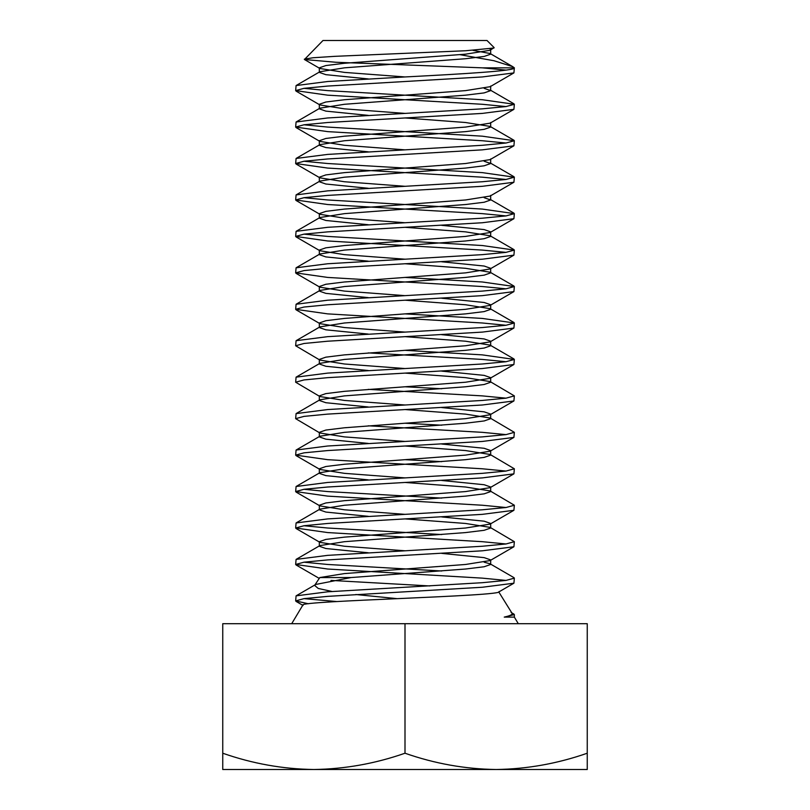 <?xml version="1.0" encoding="UTF-8"?>
<svg xmlns="http://www.w3.org/2000/svg" width="810" height="810" viewBox="0 0 810 810"><rect width="100%" height="100%" fill="white"/><g stroke="black" fill="none" stroke-linecap="round" stroke-linejoin="round"><path stroke-width="1.21" d="M489.979 48.894L490.678 49.612L490.111 50.261L494.13 47.618L487.012 40.5L322.988 40.5L304.449 59.515L336.008 62.269L482.325 67.837L514.35 67.837C515.879 70.865 463.391 73.923 405 76.95L327.675 81.506L296.085 85.556L295.65 90.619L303.973 88.341L327.675 86.062L482.325 76.95L513.915 72.9L514.35 67.837L512.7 66.633L494.019 60.74L459.908 54.675M493.978 48.013L465.791 50.736L335.026 56.325L312.954 57.763L304.317 59.17M506.027 70.116L482.325 67.837M303.973 88.341L327.675 90.619L482.325 99.731L514.35 104.287L506.027 106.566L482.325 108.844L327.675 117.956L296.085 122.006L295.65 127.069L303.973 124.791L327.675 122.512L482.325 113.4L513.915 109.35L514.35 104.287M506.027 106.566L482.325 104.287L327.675 95.175L295.65 90.619M303.973 124.791L327.675 127.069L482.325 136.181L514.35 140.737L506.027 143.016L482.325 145.294L327.675 154.406L296.085 158.456L295.65 163.519L303.973 161.241L327.675 158.963L482.325 149.85L513.915 145.8L514.35 140.737M506.027 143.016L482.325 140.737L327.675 131.625L295.65 127.069M303.973 161.241L327.675 163.519L482.325 172.631L514.35 177.188L506.027 179.466L482.325 181.744L327.675 190.856L296.085 194.906L295.65 199.969L303.973 197.691L327.675 195.412L482.325 186.3L513.915 182.25L514.35 177.188M506.027 179.466L482.325 177.188L327.675 168.075L295.65 163.519M303.973 197.691L327.675 199.969L482.325 209.081L514.35 213.637L506.027 215.916L482.325 218.194L327.675 227.306L296.085 231.356L295.65 236.419L303.973 234.141L327.675 231.862L482.325 222.75L513.915 218.7L514.35 213.637M506.027 215.916L482.325 213.637L327.675 204.525L295.65 199.969M303.973 234.141L327.675 236.419L482.325 245.531L514.35 250.087L506.027 252.366L482.325 254.644L327.675 263.756L296.085 267.806L295.65 272.869L303.973 270.591L327.675 268.312L482.325 259.2L513.915 255.15L514.35 250.087M506.027 252.366L482.325 250.087L327.675 240.975L295.65 236.419M405 277.425L482.325 281.981L514.35 286.537L506.027 288.816L482.325 291.094L327.675 300.206L296.085 304.256L295.65 309.319L303.973 307.041L327.675 304.762L482.325 295.65L513.915 291.6L514.35 286.537M506.027 288.816L482.325 286.537L327.675 277.425L295.65 272.869M405 313.875L482.325 318.431L514.35 322.988L506.027 325.266L482.325 327.544L327.675 336.656L296.085 340.706L295.65 345.769L303.973 343.491L327.675 341.212L482.325 332.1L513.915 328.05L514.35 322.988M506.027 325.266L482.325 322.988L327.675 313.875L295.65 309.319M405 350.325L482.325 354.881L514.35 359.438L506.027 361.716L482.325 363.994L327.675 373.106L296.085 377.156L295.65 382.219L303.973 379.941L327.675 377.662L482.325 368.55L513.915 364.5L514.35 359.438M506.027 361.716L482.325 359.438L368.277 352.907M405 386.775L441.723 388.749M405 373.106L465.578 377.662L490.111 381.571L514.35 395.887L506.027 398.166L482.325 400.444L327.675 409.556L296.085 413.606L295.65 418.669L303.973 416.391L327.675 414.112L482.325 405L513.915 400.95L514.35 395.887M506.027 398.166L482.325 395.887L368.277 389.357M405 423.225L441.723 425.199M405 409.556L465.578 414.112L490.111 418.021L514.35 432.337L506.027 434.616L482.325 436.894L327.675 446.006L296.085 450.056L295.65 455.119L303.973 452.841L327.675 450.562L482.325 441.45L513.915 437.4L514.35 432.337M506.027 434.616L482.325 432.337L368.277 425.807M405 459.675L441.723 461.649M405 446.006L465.578 450.562L490.111 454.471L514.35 468.787L506.027 471.066L482.325 473.344L327.675 482.456L296.085 486.506L295.65 491.569L303.973 489.291L327.675 487.012L482.325 477.9L513.915 473.85L514.35 468.787M506.027 471.066L482.325 468.787L327.675 459.675L295.65 455.119M303.973 489.291L327.675 491.569L441.723 498.099M405 482.456L465.578 487.012L490.111 490.921L514.35 505.237L506.027 507.516L482.325 509.794L327.675 518.906L296.085 522.956L295.65 528.019L303.973 525.741L327.675 523.462L482.325 514.35L513.915 510.3L514.35 505.237M506.027 507.516L482.325 505.237L327.675 496.125L295.65 491.569M303.973 525.741L327.675 528.019L441.723 534.549M405 518.906L465.578 523.462L490.111 527.371L514.35 541.688L506.027 543.966L482.325 546.244L327.675 555.356L296.085 559.406L295.65 564.469L303.973 562.191L327.675 559.913L482.325 550.8L513.915 546.75L514.35 541.688M506.027 543.966L482.325 541.688L327.675 532.575L295.65 528.019M303.973 562.191L327.675 564.469L441.723 570.999M484.157 562.191L490.111 563.821L513.915 577.631L514.35 578.137L506.027 580.416L482.325 582.694L327.675 591.806L296.085 595.856L295.65 600.919L303.973 598.641L327.675 596.362L482.325 587.25L513.915 583.2L514.35 578.137M506.027 580.416L482.325 578.137L327.675 569.025L295.65 564.469M441.723 334.682L484.157 338.934L490.678 341.212L490.111 341.86L465.578 345.769L344.422 354.881L325.843 357.159L319.322 359.438L319.889 360.085L295.65 345.769M441.723 371.132L484.157 375.384L490.678 377.662L490.111 378.31L465.578 382.219L344.422 391.331L325.843 393.609L319.322 395.887L319.889 396.535L295.65 382.219M441.723 407.582L484.157 411.834L490.678 414.112L490.111 414.76L465.578 418.669L344.422 427.781L325.843 430.059L319.322 432.337L319.889 432.985L295.65 418.669M303.973 598.641L336.768 601.546M308.387 603.764L295.65 600.919M330.956 580.416L429.826 585.944M513.915 583.2L498.788 591.968L512.042 613.261C512.75 614.506 510.148 615.782 504.245 617.109L514.35 617.109L518.299 623.7M397.042 598.641L355.792 594.52M332.1 591.492L318.229 588.455L314.624 585.407L315.728 584.466L351.094 577.55L319.798 577.55L314.624 585.407M499.041 591.533C506.584 596.241 298.12 600.736 302.849 605.08L291.701 623.7M391.362 769.5L357.463 769.5M452.527 769.5L418.638 769.5M407.896 769.5L401.284 769.5M405 753.219C434.676 763.638 465.051 769.065 496.125 769.5C527.118 769.044 557.493 763.617 587.25 753.219L587.25 769.5L222.75 769.5L222.75 623.7L405 623.7L405 753.219C375.243 763.617 344.868 769.044 313.875 769.5C282.801 769.065 252.426 763.638 222.75 753.219M587.25 753.219L587.25 623.7L405 623.7M512.133 613.443L514.35 614.587L504.245 617.109M490.111 50.261L465.578 54.169L344.422 63.281L325.843 65.559L319.322 67.837L319.889 68.486L344.422 72.394L405 76.95M484.157 88.341L490.678 90.619L490.678 86.062L490.111 86.71L465.578 90.619L344.422 99.731L325.843 102.009L319.322 104.287L319.889 104.935L344.422 108.844L405 113.4M513.915 109.35L490.111 123.16L465.578 127.069L344.422 136.181L325.843 138.459L319.322 140.737L319.889 141.385L344.422 145.294L405 149.85M513.915 145.8L490.111 159.61L465.578 163.519L344.422 172.631L325.843 174.909L319.322 177.188L319.889 177.835L344.422 181.744L405 186.3M484.157 197.691L490.678 199.969L490.678 195.412L490.111 196.06L465.578 199.969L344.422 209.081L325.843 211.359L319.322 213.637L319.889 214.285L344.422 218.194L405 222.75M441.723 225.332L484.157 229.584L490.678 231.862L490.111 232.51L465.578 236.419L344.422 245.531L325.843 247.809L319.322 250.087L319.889 250.735L344.422 254.644L405 259.2M441.723 261.782L484.157 266.034L490.678 268.312L490.111 268.96L465.578 272.869L344.422 281.981L325.843 284.259L319.322 286.537L319.889 287.185L344.422 291.094L405 295.65M441.723 298.232L484.157 302.484L490.678 304.762L490.111 305.41L465.578 309.319L344.422 318.431L325.843 320.709L319.322 322.988L319.889 323.635L344.422 327.544L405 332.1M319.889 360.085L344.422 363.994L405 368.55M319.889 396.535L344.422 400.444L405 405M319.889 432.985L344.422 436.894L405 441.45M441.723 444.032L484.157 448.284L490.678 450.562L490.111 451.21L465.578 455.119L344.422 464.231L325.843 466.509L319.322 468.787L319.889 469.435L344.422 473.344L405 477.9M441.723 480.482L484.157 484.734L490.678 487.012L490.111 487.66L465.578 491.569L344.422 500.681L325.843 502.959L319.322 505.237L319.322 509.794L325.843 512.072L368.277 516.324M296.085 492.075L319.889 505.885L344.422 509.794L405 514.35M441.723 516.932L484.157 521.184L490.678 523.462L490.111 524.111L465.578 528.019L344.422 537.131L325.843 539.409L319.322 541.688L319.889 542.335L344.422 546.244L405 550.8M441.723 553.382L484.157 557.634L490.678 559.913L490.111 560.56L465.578 564.469L344.422 573.581L319.798 577.55M472.898 50.341L490.111 53.521L490.678 54.169L484.157 56.447L465.578 58.725L344.422 67.837L319.889 71.746L319.322 72.394L325.843 74.672L368.277 78.924M490.678 90.619L484.157 92.897L465.578 95.175L344.422 104.287L319.889 108.196L319.322 108.844L325.843 111.122L368.277 115.374M405 117.956L465.578 122.512L490.111 126.421L490.678 127.069L484.157 129.347L465.578 131.625L344.422 140.737L319.889 144.646L319.322 145.294L325.843 147.572L368.277 151.824M484.157 161.241L490.678 163.519L484.157 165.797L465.578 168.075L344.422 177.188L319.889 181.096L319.322 181.744L325.843 184.022L368.277 188.274M490.678 199.969L484.157 202.247L465.578 204.525L344.422 213.637L319.889 217.546L319.322 218.194L325.843 220.472L368.277 224.724M405 227.306L465.578 231.862L490.111 235.771L490.678 236.419L484.157 238.697L465.578 240.975L344.422 250.087L319.889 253.996L319.322 254.644L325.843 256.922L368.277 261.174M405 263.756L465.578 268.312L490.111 272.221L490.678 272.869L484.157 275.147L465.578 277.425L344.422 286.537L319.889 290.446L319.322 291.094L325.843 293.372L368.277 297.624M405 300.206L465.578 304.762L490.111 308.671L490.678 309.319L484.157 311.597L465.578 313.875L344.422 322.988L319.889 326.896L319.322 327.544L325.843 329.822L368.277 334.074M405 336.656L465.578 341.212L490.111 345.121L490.678 345.769L484.157 348.047L465.578 350.325L344.422 359.438L319.889 363.346L319.322 363.994L325.843 366.272L368.277 370.524M490.111 381.571L490.678 382.219L484.157 384.497L465.578 386.775L344.422 395.887L319.889 399.796L319.322 400.444L325.843 402.722L368.277 406.974M490.111 418.021L490.678 418.669L484.157 420.947L465.578 423.225L344.422 432.337L319.889 436.246L319.322 436.894L325.843 439.172L368.277 443.424M490.111 454.471L490.678 455.119L484.157 457.397L465.578 459.675L344.422 468.787L319.889 472.696L319.322 473.344L325.843 475.622L368.277 479.874M490.111 490.921L490.678 491.569L484.157 493.847L465.578 496.125L344.422 505.237L319.889 509.146L319.322 509.794M490.111 527.371L490.678 528.019L484.157 530.297L465.578 532.575L344.422 541.688L319.889 545.596L319.322 546.244L325.843 548.522L368.277 552.774M490.111 563.821L490.678 564.469L484.157 566.747L465.578 569.025L351.094 577.55M514.35 614.587L514.35 617.109M319.889 68.486L304.449 59.515M490.111 86.71L513.915 72.9M319.889 104.935L296.085 91.125M319.889 141.385L296.085 127.575M319.889 177.835L296.085 164.025M490.111 196.06L513.915 182.25M319.889 214.285L296.085 200.475M490.111 232.51L513.915 218.7M319.889 250.735L296.085 236.925M490.111 268.96L513.915 255.15M319.889 287.185L296.085 273.375M490.111 305.41L513.915 291.6M319.889 323.635L296.085 309.825M490.111 341.86L513.915 328.05M490.111 378.31L513.915 364.5M490.111 414.76L513.915 400.95M490.111 451.21L513.915 437.4M319.889 469.435L296.085 455.625M490.111 487.66L513.915 473.85M490.111 524.111L513.915 510.3M319.889 542.335L296.085 528.525M490.111 560.56L513.915 546.75M296.085 564.975L319.342 578.462M296.085 601.425L303.082 605.475M490.678 54.169L490.678 49.612M319.322 72.394L319.322 67.837M319.322 108.844L319.322 104.287M490.678 127.069L490.678 122.512M319.322 145.294L319.322 140.737M490.678 163.519L490.678 158.963M319.322 181.744L319.322 177.188M319.322 218.194L319.322 213.637M490.678 236.419L490.678 231.862M319.322 254.644L319.322 250.087M490.678 272.869L490.678 268.312M319.322 291.094L319.322 286.537M490.678 309.319L490.678 304.762M319.322 327.544L319.322 322.988M490.678 345.769L490.678 341.212M319.322 363.994L319.322 359.438M490.678 382.219L490.678 377.662M319.322 400.444L319.322 395.887M490.678 418.669L490.678 414.112M319.322 436.894L319.322 432.337M490.678 455.119L490.678 450.562M319.322 473.344L319.322 468.787M490.678 491.569L490.678 487.012M490.678 528.019L490.678 523.462M319.322 546.244L319.322 541.688M490.678 564.469L490.678 559.913M513.915 614.081L511.12 612.471M296.085 595.856L315.728 584.466M296.085 559.406L319.889 545.596M296.085 522.956L319.889 509.146M296.085 486.506L319.889 472.696M296.085 450.056L319.889 436.246M296.085 413.606L319.889 399.796M296.085 377.156L319.889 363.346M513.915 358.931L490.111 345.121M296.085 340.706L319.889 326.896M513.915 322.481L490.111 308.671M296.085 304.256L319.889 290.446M513.915 286.031L490.111 272.221M296.085 267.806L319.889 253.996M513.915 249.581L490.111 235.771M296.085 231.356L319.889 217.546M513.915 213.131L490.111 199.321M296.085 194.906L319.889 181.096M513.915 176.681L490.111 162.871M296.085 158.456L319.889 144.646M513.915 140.231L490.111 126.421M296.085 122.006L319.889 108.196M513.915 103.781L490.111 89.971M296.085 85.556L319.889 71.746M512.7 66.633L490.111 53.521"/></g></svg>

